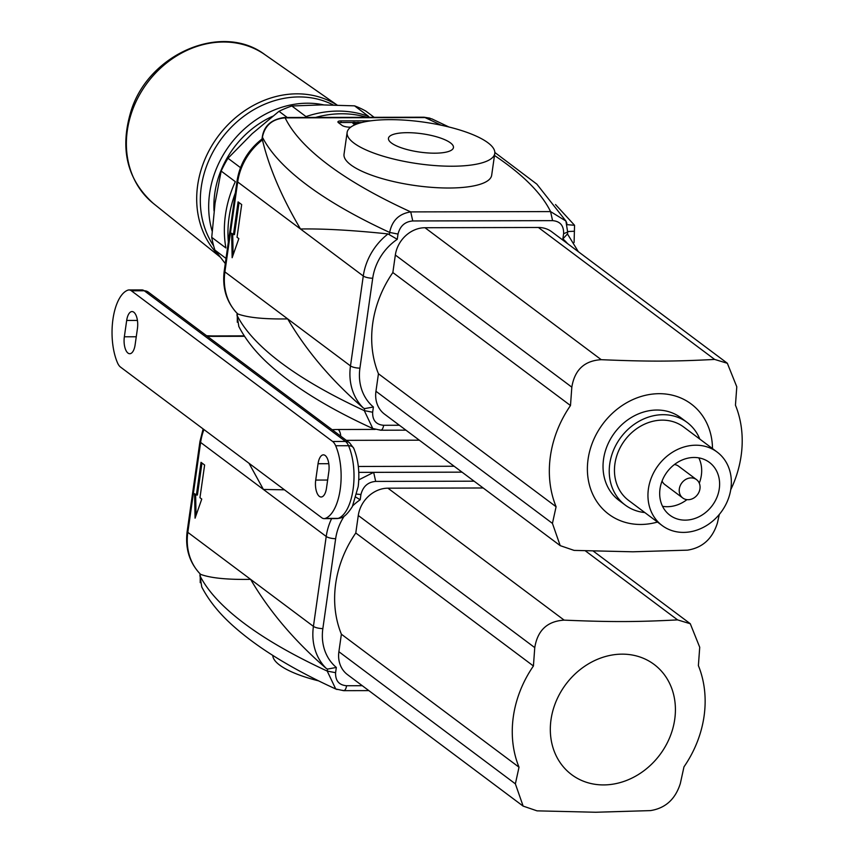 <?xml version="1.0" encoding="UTF-8"?>
<svg xmlns="http://www.w3.org/2000/svg" width="855" height="855" viewBox="0 0 855 855"><rect width="100%" height="100%" fill="white"/><g stroke="black" fill="none" stroke-linecap="round" stroke-linejoin="round"><path stroke-width="1.28" d="M555.515 204.537L574.549 225.282L574.1 242.499M574.453 231.245L567.827 231.523M567.293 224.683L574.549 225.282M375.954 391.259L552.437 523.388L560.207 545.64L384.547 414.151A28.675 24.474 -53.2 0 1 375.954 391.259L378.444 373.753A106.106 90.566 -53.2 0 1 392.851 272.542L395.341 255.036A28.675 24.474 -53.2 0 1 424.999 227.729L538.404 227.483A28.675 24.474 -53.2 0 1 551.721 231.769L727.37 363.268M373.4 406.991L364.572 408.626L364.294 410.624L372.652 412.238L373.4 406.991A50.189 42.836 -53.2 0 1 359.923 368.142L372.716 278.228A50.189 42.836 -53.2 0 1 397.265 239.304L388.02 233.928A57.36 48.959 126.8 0 0 363.279 276.005L350.486 365.919A57.36 48.959 126.8 0 0 363.257 407.921L364.572 408.626M374.105 429.05L372.791 428.526L364.294 410.624A553.495 155.792 -171.9 0 1 237.049 315.367L238.844 326.524M399.36 425.245L383.671 425.288C382.912 429.285 381.587 430.802 379.716 429.851M397.265 239.304L398.013 234.056L389.656 232.442C392.05 220.558 399.082 213.707 410.731 211.901L412.762 220.953L552.587 220.643C560.185 221.285 563.862 225.635 563.605 233.693L562.857 238.93L567.346 234.046M552.587 220.643L550.567 211.591L565.925 221.039L566.908 223.39M494.778 153.44L491.678 175.232A74.567 20.99 -171.9 0 1 448.95 188.014A74.567 20.99 -171.9 0 1 344.031 154.221L347.13 132.429A74.567 20.99 -171.9 0 1 423.909 122.158A74.567 20.99 -171.9 0 1 494.778 153.44A74.567 20.99 -171.9 0 1 452.049 166.223A74.567 20.99 -171.9 0 1 347.13 132.429M350.742 127.16L349.577 127.16A5.739 1.614 -171.9 0 1 342.032 125.375L338.441 122.693A5.739 1.614 -171.9 0 1 337.917 121.87A5.739 1.614 -171.9 0 1 341.198 120.886L370.76 120.822M237.038 180.961L224.245 270.864A7.171 2.02 8.1 0 0 224.897 271.89L237.69 181.976A7.171 2.02 -171.9 0 1 237.038 180.961C239.806 163.882 248.142 149.892 262.025 138.991L262.346 136.779C264.067 125.867 271.345 119.444 284.159 117.52L285.143 117.872C272.424 118.898 264.847 125.332 262.41 137.185A553.495 155.792 8.1 0 0 389.656 232.442L389.367 234.441M262.432 139.899C268.983 167.366 281.669 197.067 300.49 228.99L237.69 181.976A57.36 48.959 -53.2 0 1 262.432 139.899L262.132 139.183M448.918 126.989L431.893 118.888L423.984 117.21L284.159 117.509M237.337 313.368L237.669 313.892A57.36 48.959 -53.2 0 1 224.897 271.89L287.686 318.904C264.302 319.289 247.629 317.622 237.669 313.892L237.337 313.368M214.039 210.918A88.899 75.881 -53.2 0 1 272.563 116.301M212.126 231.053A94.638 80.776 -53.2 0 1 235.745 137.687A94.638 80.776 -53.2 0 1 323.778 104.887M219.393 255.987A96.07 82.005 -53.2 0 1 219.703 134.203A96.07 82.005 -53.2 0 1 337.062 105.09M688.093 499.705A11.468 9.79 -53.2 0 1 682.771 497.995A11.468 9.79 -53.2 0 1 681.809 482.936A11.468 9.79 -53.2 0 1 696.526 479.623A11.468 9.79 -53.2 0 1 699.101 491.849A11.468 9.79 -53.2 0 1 688.093 499.705M682.771 497.995L664.827 484.561A11.468 9.79 -53.2 0 1 662.069 481.012M674.403 464.543A11.468 9.79 -53.2 0 1 678.581 466.189L696.526 479.623M686.95 499.641A32.982 28.151 -53.2 0 1 667.242 506.705A32.982 28.151 -53.2 0 1 662.539 506.31M698.813 457.874A32.982 28.151 -53.2 0 1 699.283 483.171M685.186 520.139A32.982 28.151 -53.2 0 1 669.882 515.212A32.982 28.151 -53.2 0 1 667.114 471.939A32.982 28.151 -53.2 0 1 709.415 462.405A32.982 28.151 -53.2 0 1 716.832 497.567A32.982 28.151 -53.2 0 1 685.186 520.139M683.444 532.398A45.881 39.17 -53.2 0 1 662.144 525.536A45.881 39.17 -53.2 0 1 658.297 465.334A45.881 39.17 -53.2 0 1 717.153 452.071A45.881 39.17 -53.2 0 1 727.477 500.987A45.881 39.17 -53.2 0 1 683.444 532.398M662.144 525.536L628.66 500.464A45.881 39.17 -53.2 0 1 624.802 440.261A45.881 39.17 -53.2 0 1 683.658 426.998L717.153 452.071M644.82 512.562A51.621 44.065 -53.2 0 1 625.219 505.059A51.621 44.065 -53.2 0 1 620.88 437.322A51.621 44.065 -53.2 0 1 687.099 422.413A51.621 44.065 -53.2 0 1 699.817 439.096M625.219 505.059L618.999 500.399A51.621 44.065 -53.2 0 1 614.67 432.673A51.621 44.065 -53.2 0 1 680.879 417.753L687.099 422.413M712.493 448.586A68.828 58.749 126.8 0 0 652.643 394.07A68.828 58.749 126.8 0 0 587.674 462.673A68.828 58.749 126.8 0 0 640.63 524.468A68.828 58.749 126.8 0 0 657.484 522.052M719.322 514.4L717.398 523.025C712.45 538.757 702.489 547.798 687.516 550.15L632.839 551.796L574.1 550.396L560.207 545.64M424.999 227.729L601.247 359.688C648.25 361.644 673.131 361.59 714.652 359.431L727.349 363.29L736.786 386.802L735.45 405.174A106.106 90.566 -53.2 0 1 730.736 489.712M601.247 359.688C584.457 360.682 574.645 369.841 571.824 387.165L570.488 405.537A106.106 90.566 -53.2 0 0 556.092 506.748L552.437 523.388M378.444 373.753L556.092 506.748M392.851 272.542L570.488 405.537M372.716 278.228A7.171 2.02 -171.9 0 1 363.279 276.005L300.49 228.99C323.842 228.606 353.019 230.252 388.02 233.928M241.687 204.569L237.038 237.263L238.834 238.609L232.143 257.718L231.652 233.233L233.447 234.58L238.096 201.887L241.687 204.569M434.65 153.184A32.821 9.234 -171.9 0 1 388.459 138.307A32.821 9.234 -171.9 0 1 422.252 133.786A32.821 9.234 -171.9 0 1 453.449 147.562A32.821 9.234 -171.9 0 1 434.65 153.184M357.967 123.622L357.807 122.297L360.96 122.725M359.089 123.259L357.807 122.297M354.857 124.819L352.955 123.398L353.104 122.308L354.814 122.308L357.027 123.954M355.883 124.392L353.104 122.308M361.9 122.479L360.169 122.479M357.775 122.489L355.071 122.489M353.083 122.5L340.974 122.522A5.739 1.614 8.1 0 0 338.591 122.81M363.257 407.921C331.58 380.496 306.4 350.828 287.686 318.904L350.486 365.919A7.171 2.02 -171.9 0 0 359.923 368.142M233.447 234.58L234.484 234.58L239.037 202.582M233.116 254.929L232.699 234.014M221.156 171.064L235.328 181.666A108.98 93.013 126.8 0 0 225.891 247.961L211.73 237.348L215.065 203.169L221.156 171.064A108.98 93.013 -53.2 0 1 227.986 158.271L252.107 133.754L278.997 111.3L287.28 117.509M368.719 116.462A108.98 93.013 126.8 0 0 338.131 111.075A108.98 93.013 126.8 0 0 306.005 116.59L291.833 105.988L321.811 104.887L354.547 105.849L368.719 116.462M240.501 167.655L227.986 158.271M225.282 263.554L214.915 250.109A108.98 93.013 -53.2 0 1 211.73 237.348M214.915 250.109L226.009 258.424M374.159 117.317L365.876 111.118A108.98 93.013 -53.2 0 0 354.547 105.849M366.891 117.327A108.98 93.013 126.8 0 0 341.722 113.768A108.98 93.013 126.8 0 0 315.516 117.445M235.328 192.963A108.98 93.013 126.8 0 0 228.338 242.04M278.997 111.3A108.98 93.013 -53.2 0 1 291.833 105.988M321.769 517.756L120.534 367.094A17.207 7.545 89.9 0 1 117.498 362.819A43.017 18.863 89.9 0 1 112.956 319.214A43.017 18.863 89.9 0 1 127.844 290.166A17.207 7.545 89.9 0 1 129.03 289.952A17.207 7.545 89.9 0 1 131.392 290.807L332.627 441.479A17.207 7.545 89.9 0 1 335.662 445.754A43.017 18.863 89.9 0 1 340.215 489.359A43.017 18.863 89.9 0 1 325.317 518.408A17.207 7.545 89.9 0 1 324.141 518.622A17.207 7.545 89.9 0 1 321.769 517.756M315.719 480.072L318.049 463.72A12.911 5.654 89.9 0 1 323.404 454.849A12.911 5.654 89.9 0 1 328.812 471.778L326.492 488.13A12.911 5.654 89.9 0 1 321.138 497.001A12.911 5.654 89.9 0 1 315.719 480.072L327.636 480.04M137.441 328.502L135.111 344.854A12.911 5.654 89.9 0 1 129.757 353.724A12.911 5.654 89.9 0 1 124.349 336.785L126.679 320.443A12.911 5.654 89.9 0 1 132.023 311.562A12.911 5.654 89.9 0 1 137.441 328.502M523.121 806.115L347.472 674.616A28.675 24.474 -53.2 0 1 338.89 651.713L341.38 634.207A106.106 90.566 -53.2 0 1 355.787 532.996L358.277 515.49A28.675 24.474 -53.2 0 1 387.924 488.184L483.15 487.981M358.769 479.869L373.667 472.355L375.687 481.408L474.076 481.183M352.762 505.786A50.189 42.836 -53.2 0 1 360.201 499.758L356.043 497.268M331.601 518.6A57.36 48.959 126.8 0 0 326.215 536.47L313.422 626.373A57.36 48.959 126.8 0 0 326.193 668.375L327.508 669.091L327.219 671.079L335.588 672.693L336.336 667.445L327.508 669.091M337.03 689.504L335.726 688.98L327.219 671.079A553.495 155.792 -171.9 0 1 199.985 575.821L201.769 586.99M362.296 685.71L346.606 685.742C345.837 689.739 344.522 691.268 342.652 690.316M698.385 665.628A106.106 90.566 -53.2 0 1 683.979 766.839L680.334 783.479C675.386 799.211 665.425 808.253 650.441 810.604L595.775 812.25L537.036 810.85L523.142 806.105L515.373 783.843L519.017 767.202A106.106 90.566 -53.2 0 1 533.424 665.992L534.76 647.62C537.581 630.295 547.392 621.136 564.172 620.142C611.186 622.098 636.067 622.045 677.588 619.896L690.284 623.744L699.721 647.256L698.385 665.628M341.38 634.207L519.017 767.202M355.787 532.996L533.424 665.992M603.566 784.922A68.828 58.749 126.8 0 0 671.09 686.725A68.828 58.749 126.8 0 0 563.947 686.96A68.828 58.749 126.8 0 0 603.566 784.922M249.008 463.282L263.415 489.455L284.437 489.808M326.193 668.375C294.515 640.951 269.325 611.282 250.622 579.359C227.238 579.754 210.565 578.076 200.604 574.346A57.36 48.959 -53.2 0 1 187.822 532.344L200.626 442.441L326.215 536.47A7.171 2.02 -171.9 0 0 335.652 538.693A50.189 42.836 -53.2 0 1 344.266 516.057M318.701 680.89A74.567 20.99 -171.9 0 1 272.788 655.411M204.623 465.024L199.963 497.717L201.759 499.064L195.068 518.173L194.587 493.688L196.383 495.034L201.032 462.341L204.623 465.024M196.383 495.034L197.409 495.034L201.962 463.036M196.052 515.383L195.635 494.479M562.857 238.93A50.189 42.836 -53.2 0 1 567.506 243.59M398.013 234.056C400.055 226.009 404.971 221.637 412.762 220.953M383.671 425.288C376.072 424.646 372.395 420.297 372.652 412.238M567.635 232.058L563.605 233.693M494.489 155.482A532.558 149.903 -171.9 0 1 550.567 211.591L410.731 211.901A532.558 149.903 -171.9 0 1 285.143 117.872L424.967 117.563A532.558 149.903 -171.9 0 1 441.095 125.193M237.284 322.217L237.305 313.561M213.622 245.813A94.638 80.776 -53.2 0 1 225.934 133.081A94.638 80.776 -53.2 0 1 333.322 104.994M220.28 257.131L153.366 203.447A93.013 79.387 -53.2 0 1 147.349 82.796A93.013 79.387 -53.2 0 1 264.815 54.592L337.191 105.09M395.341 255.036L571.824 387.165M538.404 227.483L714.652 359.431M341.198 120.886L340.974 122.522M346.318 440.346L419.313 440.186M454.133 466.253L358.32 466.467M328.801 463.699L318.049 463.72M136.266 336.763L124.349 336.785M137.42 320.422L126.679 320.443M375.195 429.413L338.195 429.499A37.278 10.495 8.1 0 0 332.135 429.723M207.177 336.165A37.278 10.495 8.1 0 0 213.803 336.368L244.53 336.304M338.195 429.499A8.603 3.773 89.9 0 1 340.75 436.168M213.803 336.368A8.603 3.773 -90.1 0 0 212.617 335.94L244.241 335.865M131.392 290.807L144.281 290.786L345.516 441.447L332.627 441.479M335.662 445.754L348.551 445.722A43.017 18.863 89.9 0 1 353.094 489.327A43.017 18.863 89.9 0 1 338.206 518.376L325.317 518.408M148.268 292.068A8.603 7.342 126.8 0 0 144.281 290.786A17.207 7.545 89.9 0 0 141.909 289.92L148.268 292.068L349.513 442.73L353.767 448.341A8.603 5.419 156.6 0 0 348.551 445.722A17.207 7.545 89.9 0 0 345.516 441.447A8.603 7.342 -53.2 0 1 349.513 442.73M338.206 518.376A8.603 7.642 70 0 0 340.547 517.959L337.02 518.59A17.207 7.545 89.9 0 0 338.206 518.376M360.201 499.758L360.938 494.511C362.98 486.463 367.896 482.092 375.687 481.408M336.336 667.445A50.189 42.836 -53.2 0 1 322.848 628.596L335.652 538.693M346.606 685.742C339.007 685.101 335.331 680.751 335.588 672.693M462.021 472.163L373.667 472.355A532.558 149.903 -171.9 0 1 373.635 472.345M360.938 494.511L356.856 494.126M322.848 628.596A7.171 2.02 -171.9 0 1 313.422 626.373L187.822 532.344A7.171 2.02 8.1 0 1 187.17 531.318L199.963 441.415L203.127 428.932M338.89 651.713L515.373 783.843M358.277 515.49L534.76 647.62M387.924 488.184L564.172 620.142M585.386 550.866L677.588 619.896M200.22 582.672L200.241 574.015M203.928 429.531A57.36 48.959 -53.2 0 0 200.626 442.441A7.171 2.02 -171.9 0 1 199.963 441.415M372.812 428.515L380.699 430.215L405.922 430.161M567.399 234.687L567.709 232.464L565.925 221.06M578.333 251.691L567.496 233.981M236.974 314.961L237.188 313.443M262.015 139.012L262.335 136.779M423.984 117.21L430.022 118.182M224.245 270.864C222.086 288.007 226.532 302.328 237.572 313.817M153.366 203.447C126.989 179.668 119.561 148.813 131.072 110.915C148.61 53.897 221.873 22.08 264.815 54.592M565.925 221.039L536.855 184.146L494.831 152.468M238.769 326.386C245.438 339.285 255.132 351.587 267.839 363.279C292.72 386.171 327.7 407.921 372.791 428.526M358.769 472.377L461.999 472.142M206.632 335.759L212.617 335.94M129.03 289.952L141.909 289.92M353.767 448.341C358.341 459.659 359.816 472.409 358.192 486.591L352.356 506.577C347.825 513.663 343.881 517.457 340.547 517.959M324.141 518.622L337.02 518.59M201.695 586.84C208.374 599.74 218.057 612.041 230.764 623.733C255.645 646.626 290.636 668.375 335.726 688.98L343.635 690.669L368.847 690.616M593.349 551.144L690.295 623.733M199.91 575.415L200.123 573.897M187.17 531.318C185.022 548.472 189.468 562.793 200.508 574.282"/></g></svg>
